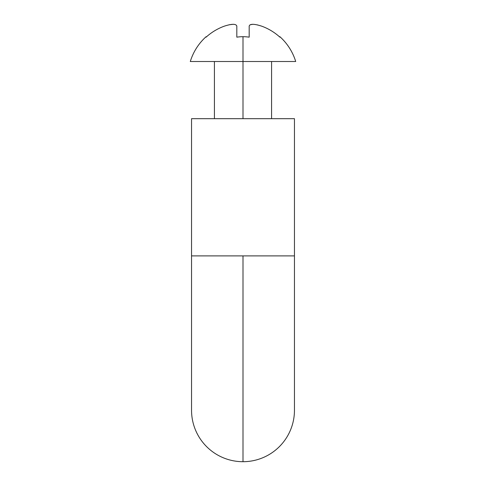 <?xml version="1.0" encoding="UTF-8"?>
<svg xmlns="http://www.w3.org/2000/svg" width="486" height="486" viewBox="0 0 486 486"><rect width="100%" height="100%" fill="white"/><g stroke="black" fill="none" stroke-linecap="round" stroke-linejoin="round"><path stroke-width="0.73" d="M243 255.891L243 461.7A51.455 51.455 0 0 0 294.455 410.245A51.455 51.455 0 0 1 243 461.7L243 255.891L294.455 255.891L191.545 255.891L191.545 118.681L294.455 118.681L294.455 255.891L294.455 118.681L191.545 118.681L191.545 255.891L243 255.891M191.545 255.891L191.545 410.245A51.455 51.455 0 0 0 243 461.7M257.398 24.889L261.529 26.11C254.05 23.723 249.932 23.723 249.178 26.11L249.178 37.167L249.178 26.11C249.932 23.723 254.05 23.723 261.529 26.11L257.337 24.877M252.69 24.3L250.083 24.78L252.738 24.3M224.471 26.11C231.956 23.723 236.075 23.723 236.822 26.11L236.822 37.167A40.958 40.958 0 0 1 249.178 37.167A40.958 40.958 0 0 0 236.822 37.167L236.822 26.11C236.075 23.723 231.956 23.723 224.471 26.11A54.778 54.778 0 0 0 206.107 37.167A54.778 54.778 0 0 1 224.471 26.11M233.128 24.3L229.125 24.78M261.529 26.11A54.778 54.778 0 0 1 279.893 37.167L279.893 36.699A55.125 55.125 0 0 1 295.707 61.509L190.293 61.509L243 61.509L243 36.699L243 61.509L295.707 61.509A55.125 55.125 0 0 0 279.893 36.699L279.893 37.167A54.778 54.778 0 0 0 261.529 26.11M206.107 36.699L206.107 37.167L206.107 36.699A55.125 55.125 0 0 0 190.293 61.509A55.125 55.125 0 0 1 206.107 36.699M243 118.681L243 61.509L243 118.681M249.178 26.11L249.178 37.167M229.252 24.756L233.171 24.3M294.455 255.891L294.455 410.245M214.423 118.681L214.417 61.509M271.577 118.681L271.583 61.509"/></g></svg>
